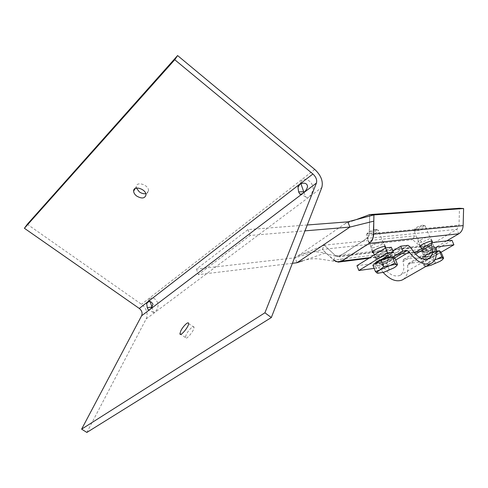 <?xml version="1.0" encoding="UTF-8"?>
<svg xmlns="http://www.w3.org/2000/svg" width="488" height="488" viewBox="0 0 488 488"><rect width="100%" height="100%" fill="white"/><g stroke="black" fill="none" stroke-linecap="round" stroke-linejoin="round"><path stroke-width="0.37" stroke-dasharray="2.44 1.83" d="M86.864 432.435L146.144 318.963C148.261 313.497 146.711 308.605 141.496 304.286L27.291 224.285M303.939 192.412L305.811 196.926C308.776 200.098 315.321 189.881 312.357 185.111C310.161 179.736 302.694 176.308 300.815 182.457L300.925 183.683M152.097 307.086L153.439 312.466C155.141 313.662 159.576 306.519 157.606 302.621C154.879 297.808 152.152 296.637 149.432 299.095L149.932 301.456M186.141 334.811L185.379 337.501C185.409 341.222 194.474 330.571 193.998 327.356C193.992 324.654 188.246 330.132 186.141 334.811M145.784 193.675C147.559 193.266 148.474 192.248 148.535 190.619C148.828 184.769 136.012 180.859 136.256 186.867L136.433 188.081M419.54 242.554C423.694 242.207 432.801 237.4 430.422 236.784C428.147 235.734 415.373 241.761 418.259 242.506L419.54 242.554M432.136 242.42C429.184 244.641 425.609 246.178 421.406 247.032L420.821 247.074M372.344 247.886C376.998 247.489 386.24 242.518 383.586 241.816C380.957 240.627 367.488 246.959 370.764 247.831L372.344 247.886M385.368 247.941C382.391 250.222 378.682 251.796 374.253 252.656L373.411 252.711M446.697 240.889L431.282 249.941L428.153 250.814L423.602 249.051L333.524 260.08L322.293 249.447L324.245 245.159L336.177 256.279C344.321 255.535 351.5 247.386 359.577 243.28C363.237 241.481 366.433 238.888 369.154 235.497L369.684 214.586L369.379 234.173L368.214 237.43L339.441 256.304L337.812 256.786L335.537 255.773L324.245 245.159L414.593 235.832L425.627 245.183L427.86 246.056L429.464 245.616L456.86 229.366L459.025 225.273L459.476 208.266M344.375 259.238L339.319 262.007M333.524 260.08L335.537 255.773L425.627 245.183L423.602 249.051L412.622 239.681L414.593 235.832M302.2 260.964C308.514 258.768 314.912 258.195 321.397 259.25L335.616 261.525L322.293 249.447L412.622 239.681M371.087 241.7L365.988 245.434M373.674 230.269L373.613 234.173M307.263 224.986L247.965 229.58L196.469 269.077L295.149 257.786L322.293 249.447L324.245 245.159L300.48 254.889C309.581 251.113 318.719 250.875 327.893 254.163L336.177 256.279M302.639 260.812L325.892 252.851M300.48 254.889L297.772 255.999L295.149 257.786L296.997 262.745M297.772 255.999L344.87 223.876L356.325 219.588M344.87 223.876L347.853 221.845M292.391 263.3L198.341 274.616L250.088 235.478L304.982 230.861M196.469 269.077L198.341 274.616M247.965 229.58L250.088 235.478M391.352 247.257L377.718 255.675C375.046 257.188 374.168 258.17 375.077 258.616C377.852 258.768 381.573 257.579 386.246 255.053L392.877 250.997M392.919 256.987L388.186 259.854C383.501 262.361 379.774 263.557 377.004 263.435C376.095 263.008 376.986 262.044 379.67 260.537L382.33 258.914M379.67 260.537L377.718 255.675M403.344 279.331C407.029 276.525 408.413 271.853 407.504 265.313L408.358 263.599L425.548 261.208L423.712 256.798L403.68 259.457L402.923 261.635C404.802 268.51 403.722 273.146 399.69 275.537C393.322 277.294 387.417 273.603 381.994 264.478L379.524 262.672L356.972 265.673M425.621 257.152L424.353 257.139C421.516 256.529 434.387 250.558 436.614 251.472C438.956 251.973 429.763 256.706 425.621 257.152M423.743 252.644C427.891 252.229 437.053 247.477 434.698 246.934C432.459 245.982 419.619 251.967 422.474 252.625L423.743 252.644M423.712 256.798L451.967 240.285M425.548 261.208L441.067 252.235M374.162 268.369L378.371 267.784L380.585 269.12L383.141 272.444M422.693 225.194C418.253 226.219 415.544 227.585 414.562 229.299C415.337 230.903 426.951 225.364 423.2 225.175L422.693 225.194M424.017 225.755L425.146 225.828C427.329 226.463 419.113 230.885 415.319 231.141L413.891 230.867C412.982 229.817 420.613 225.956 424.017 225.755M423.804 251.485L422.651 251.466C420.058 250.856 431.721 245.415 433.765 246.294L433.887 246.349C435.497 247.032 427.427 251.131 423.804 251.485M443.171 258.75L439.84 261.416L435.4 262.947L430.697 265.344L424.603 266.234L425.92 266.418M434.826 259.878L427.683 263.148L431.49 259.933L434.96 259.628M423.224 264.691L427.683 263.148C425.066 264.685 424.041 265.716 424.603 266.234L423.224 264.691L420.723 258.658L428.946 253.851L431.49 259.933M428.946 253.851L436.376 251.534M441.109 252.272L432.917 257.011L422.821 260.183L420.723 258.658M425.042 258.89L423.486 258.884C420.028 258.158 435.723 250.881 438.431 251.985C441.274 252.589 430.08 258.341 425.042 258.89M432.917 257.011L435.4 262.947M422.821 260.183L425.298 266.143M438.187 250.966C439.932 251.967 429.3 257.255 424.572 257.762L423.017 257.755C420.137 257.194 431.166 251.448 436.327 250.85M426.445 256.67L425.396 256.664C423.041 256.151 433.722 251.198 435.57 251.954C437.522 252.375 429.879 256.304 426.445 256.67M424.645 252.369L423.596 252.351C421.229 251.802 431.892 246.836 433.747 247.629L433.863 247.678C435.333 248.294 427.952 252.04 424.645 252.369M375.437 229.439C370.709 230.489 367.897 231.922 366.994 233.734C367.928 235.57 380.372 229.665 376.059 229.421L375.437 229.439M376.779 230.043L378.163 230.135C380.61 230.861 372.265 235.436 368.019 235.728L366.262 235.387C365.268 234.216 372.997 230.281 376.779 230.043M376.705 257.414L375.278 257.383C372.332 256.682 384.629 250.96 386.99 251.948L387.149 252.021C388.936 252.79 380.744 257.011 376.705 257.414M396.75 265.515L393.712 267.985L389.223 269.577L384.111 272.151L377.694 273.298M394.951 258.268L386.679 263.252L375.754 266.649L372.869 265.118M377.986 265.295L376.077 265.289C372.137 264.435 388.692 256.786 391.827 258.036C395.005 258.731 383.641 264.667 377.986 265.295M386.679 263.252L389.223 269.577M375.754 266.649L378.285 273.005M391.474 256.871C394.139 257.762 383.007 263.489 377.511 264.093L375.15 263.727M379.396 262.947L378.102 262.934C375.425 262.337 386.691 257.127 388.832 257.987C391.01 258.469 383.251 262.532 379.396 262.947M377.56 258.353L376.26 258.335C373.57 257.695 384.812 252.473 386.966 253.37L387.106 253.431C388.741 254.132 381.25 257.981 377.56 258.353M146.144 318.963L321.824 187.49M314.754 169.428L141.496 304.286M420.022 246.739L429.464 245.616L431.282 249.941L416.416 251.796M413.72 252.131L369.971 257.603M341.362 261.178L339.441 256.304L372.35 252.394M372.582 252.369L419.832 246.757M369.245 243.366L367.214 238.351L456.86 229.366L458.769 233.801M369.398 233.764L459.025 225.273M388.186 259.854L386.246 255.053M379.524 262.672L408.035 245.336M403.68 259.457L432.075 242.573M408.358 263.599L436.229 247.251M407.504 265.313L436.028 248.612M380.585 269.12L395.683 260.067M378.371 267.784L394.56 258.024M381.994 264.478L410.548 247.227M402.923 261.635L415.52 254.169M305.811 196.926L300.773 194.218M300.815 182.457L299.766 184.421M153.439 312.466L148.755 310.008M149.432 299.095L147.559 302.231M193.998 327.356L188.581 323.526M185.379 337.501L180.822 334.31M136.256 186.867L135.255 188.472M148.535 190.619L145.979 194.864M432.319 241.286L430.422 236.784M419.881 246.397L418.259 242.506M385.532 246.617L383.586 241.816M372.381 251.869L370.764 247.831M338.16 262.117L339.654 261.934M368.916 258.256L414.08 252.583M415.373 252.418L428.153 250.814M337.812 256.786L427.86 246.056M359.156 218.831L351.189 221.509M377.004 263.435L375.077 258.616M422.474 252.625L424.353 257.139M434.698 246.934L436.614 251.472M408.078 263.685L436.431 247.044M399.69 275.537L428.488 258.866M403.393 259.543L414.422 252.979M414.562 229.299L413.891 230.867M423.2 225.175L424.645 225.737M433.765 246.294L432.191 242.56M431.624 241.206L425.146 225.828M422.651 251.466L421.522 248.758M420.314 245.861L414.153 231.068M426.048 266.405L425.176 266.308M438.431 251.985L438.023 251.015M423.486 258.884L423.017 257.755M435.57 251.954L433.747 247.629M425.396 256.664L423.596 252.351M433.863 247.678L433.887 246.349M423.743 252.381L422.815 251.503M366.994 233.734L366.262 235.387M376.059 229.421L377.553 230.025M386.99 251.948L385.404 248.02M384.794 246.519L378.163 230.135M375.278 257.383L374.29 254.919M372.844 251.289L366.579 235.637M378.895 273.31L378.054 273.207M391.827 258.036L391.37 256.908M376.077 265.289L375.595 264.081M388.832 257.987L388.424 256.981M387.844 255.547L386.966 253.37M378.102 262.934L376.26 258.335M387.106 253.431L387.149 252.021M376.437 258.378L375.479 257.432"/><path stroke-width="0.73" d="M139.275 308.44C141.892 310.612 142.667 313.064 141.593 315.803L81.618 429.153L264.911 312.79L316.438 183.055C317.23 179.974 316.053 176.955 312.906 173.984L174.759 59.731L24.4 228.274L139.275 308.44L312.906 173.984M174.759 59.731L177.595 55.565L314.754 169.428C321.006 175.32 323.361 181.341 321.824 187.49L271.334 317.535L264.911 312.79M300.925 183.683L303.939 192.412M298.607 191.918L297.991 187.38C298.381 182.872 307.068 181.201 307.513 186.379C307.043 191.107 300.437 195.877 299.601 193.693L298.607 191.918L303.676 191.723M149.932 301.456L152.097 307.086M147.297 307.727L146.668 303.646C148.797 300.639 150.908 300.84 153 304.244C151.451 308.489 149.834 310.319 148.151 309.74L147.297 307.727L152.079 307.019M81.618 429.153L86.864 432.435L271.334 317.535M180.737 331.023C182.872 326.35 188.612 320.842 188.581 323.526C188.996 326.71 179.919 337.391 179.944 333.7L180.737 331.023M136.671 196.048C134.706 194.517 133.7 192.858 133.633 191.082C133.37 185.074 146.254 189.008 145.979 194.864C144.899 198.555 141.794 198.951 136.671 196.048M177.595 55.565L27.291 224.285L24.4 228.274M136.433 188.081L139.263 191.827C141.465 193.388 143.643 194.011 145.784 193.675M420.821 247.074L420.125 246.995C417.258 246.287 430.062 240.279 432.319 241.286L432.136 242.42M373.411 252.711L372.68 252.613C369.416 251.79 382.915 245.476 385.532 246.617L385.368 247.941M339.319 262.007L338.16 262.117L333.524 260.08M365.988 245.434L344.375 259.238M463.6 208.522L459.476 208.266L369.684 214.586L373.912 214.909L463.6 208.522L463.136 225.602C462.923 229.342 461.465 232.075 458.769 233.801L446.697 240.889M463.136 225.602L373.625 234.167C373.534 237.18 372.686 239.687 371.087 241.7M304.982 230.861L349.92 227.079L347.853 221.845L373.912 214.909L373.674 230.269M302.639 260.812L296.997 262.745L349.92 227.079L373.814 221.137L373.912 214.909L369.684 214.586L356.325 219.588M373.814 221.137L373.161 237.522C370.752 244.22 364.713 245.702 360.266 249.075L346.321 257.987C343.009 260.97 339.441 262.147 335.616 261.525M296.997 262.745L292.391 263.3M347.853 221.845L307.263 224.986M392.877 250.997L400.758 246.172L402.752 251.039L392.919 256.987M393.358 252.18L391.352 247.257L385.557 247.922L387.57 252.888L393.358 252.18L382.33 258.914M402.752 251.039L407.01 250.521L409.249 251.93C416.752 261.885 424.017 265.734 431.038 263.489C435.516 261.049 437.181 256.09 436.028 248.612L436.839 246.891L453.907 244.811L451.967 240.285L432.075 242.573L431.374 244.775C433.417 251.814 432.453 256.511 428.488 258.866C422.169 260.525 416.191 256.645 410.548 247.227L408.035 245.336L400.758 246.172M387.57 252.888L358.869 270.498L356.972 265.673L385.557 247.922M441.067 252.235L453.907 244.811M383.141 272.444C389.93 279.685 396.262 282.21 402.136 280.021L403.344 279.331M358.869 270.498L374.162 268.369M425.92 266.418L430.697 265.344L439.84 261.416C442.049 260.141 443.171 259.183 443.202 258.548L443.641 258.25L441.109 252.272L439.243 250.637L441.799 256.688L443.067 258.292C442.348 257.835 440.329 258.115 436.998 259.134L441.799 256.688M434.96 259.628L436.998 259.134L434.826 259.878M436.376 251.534L439.243 250.637M436.327 250.85L438.187 250.966M377.694 273.298L384.111 272.151L393.712 267.985C395.792 266.735 396.842 265.777 396.86 265.112L396.604 264.734L397.543 264.649L394.951 258.268L392.315 256.615L394.938 263.075L396.604 264.734C395.628 264.276 393.334 264.594 389.717 265.692L394.938 263.075M397.464 264.74L396.75 265.515M379.926 269.949L383.763 266.558L389.717 265.692L379.926 269.949C377.303 271.566 376.4 272.633 377.212 273.158L375.431 271.56L379.926 269.949M375.431 271.56L372.869 265.118L381.152 260.061L383.763 266.558M381.152 260.061L392.315 256.615M375.15 263.727C374.064 261.928 388.692 255.681 391.339 256.822L391.474 256.871M316.438 183.055L141.593 315.803M416.416 251.796L413.72 252.131M369.971 257.603L341.362 261.178M458.769 233.801L369.245 243.366M436.229 247.251L436.839 246.891M395.683 260.067L409.249 251.93M394.56 258.024L407.01 250.521M415.52 254.169L431.374 244.775M300.773 194.218L299.601 193.693M299.766 184.421L297.991 187.38M148.755 310.008L148.151 309.74M147.559 302.231L146.668 303.646M180.822 334.31L179.944 333.7M135.255 188.472L133.633 191.082M420.125 246.995L419.881 246.397M372.68 252.613L372.381 251.869M339.654 261.934L368.916 258.256M414.08 252.583L415.373 252.418M361.248 218.276L359.156 218.831M402.136 280.021L431.038 263.489M414.422 252.979L431.648 242.737M432.191 242.56L431.624 241.206M421.522 248.758L420.314 245.861M385.404 248.02L384.794 246.519M374.29 254.919L372.844 251.289M388.424 256.981L387.844 255.547"/></g></svg>
